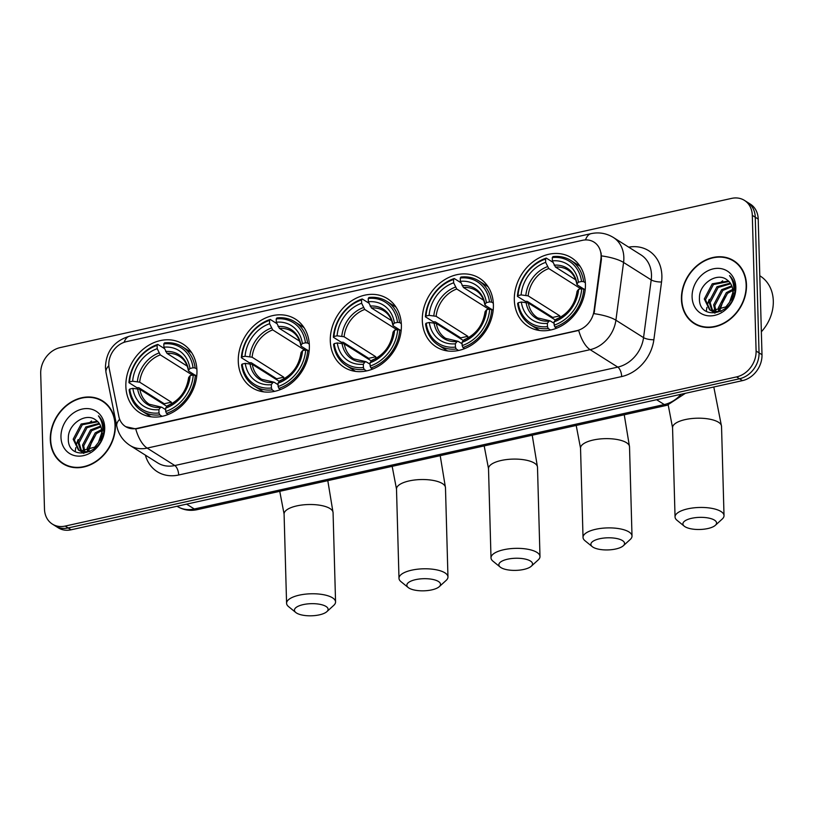 <?xml version="1.0" encoding="UTF-8"?>
<svg xmlns="http://www.w3.org/2000/svg" width="814" height="814" viewBox="0 0 814 814"><rect width="100%" height="100%" fill="white"/><g stroke="black" fill="none" stroke-linecap="round" stroke-linejoin="round"><path stroke-width="1.22" d="M514.326 300.01A40.578 33.364 -57.8 0 0 528.225 326.424A40.578 33.364 -57.8 0 0 566.076 322.904A40.578 33.364 -57.8 0 0 585.419 284.208A40.578 33.364 -57.8 0 0 571.52 257.794A40.578 33.364 -57.8 0 0 533.669 261.314A40.578 33.364 -57.8 0 0 514.326 300.01M238.268 361.345A40.578 33.364 -57.8 0 0 252.167 387.769A40.578 33.364 -57.8 0 0 290.018 384.249A40.578 33.364 -57.8 0 0 309.361 345.553A40.578 33.364 -57.8 0 0 295.462 319.129A40.578 33.364 -57.8 0 0 257.611 322.649A40.578 33.364 -57.8 0 0 238.268 361.345M330.291 340.903A40.578 33.364 -57.8 0 0 344.19 367.318A40.578 33.364 -57.8 0 0 382.041 363.797A40.578 33.364 -57.8 0 0 401.383 325.101A40.578 33.364 -57.8 0 0 387.484 298.687A40.578 33.364 -57.8 0 0 349.633 302.208A40.578 33.364 -57.8 0 0 330.291 340.903M422.303 320.451A40.578 33.364 -57.8 0 0 436.202 346.876A40.578 33.364 -57.8 0 0 474.053 343.355A40.578 33.364 -57.8 0 0 493.396 304.66A40.578 33.364 -57.8 0 0 479.497 278.235A40.578 33.364 -57.8 0 0 441.646 281.756A40.578 33.364 -57.8 0 0 422.303 320.451M125.855 386.324A40.578 33.364 -57.8 0 0 139.754 412.739A40.578 33.364 -57.8 0 0 177.605 409.218A40.578 33.364 -57.8 0 0 196.947 370.523A40.578 33.364 -57.8 0 0 183.048 344.108A40.578 33.364 -57.8 0 0 145.207 347.629A40.578 33.364 -57.8 0 0 125.855 386.324M108.791 364.967A20.676 16.992 -57.8 0 0 109.168 368.254L118.834 416.402A20.676 16.992 -57.8 0 0 125.549 426.567A20.676 16.992 -57.8 0 0 137.118 428.368L576.638 330.708A20.676 16.992 -57.8 0 0 594.027 310.816L600.905 258.994A20.676 16.992 -57.8 0 0 594.006 242.124A20.676 16.992 -57.8 0 0 582.437 240.323L126.363 341.666A20.676 16.992 -57.8 0 0 108.791 364.967M50.305 439.58A37.129 30.525 -57.8 0 0 63.024 463.756A37.129 30.525 -57.8 0 0 97.66 460.541A37.129 30.525 -57.8 0 0 115.364 425.132A37.129 30.525 -57.8 0 0 102.645 400.956A37.129 30.525 -57.8 0 0 68.01 404.171A37.129 30.525 -57.8 0 0 50.305 439.58M62.393 462.891A37.129 30.525 -57.8 0 0 64.53 464.641M681.43 299.349A37.129 30.525 -57.8 0 0 694.149 323.524A37.129 30.525 -57.8 0 0 728.784 320.299A37.129 30.525 -57.8 0 0 746.489 284.89A37.129 30.525 -57.8 0 0 733.77 260.714A37.129 30.525 -57.8 0 0 699.134 263.94A37.129 30.525 -57.8 0 0 681.43 299.349M693.528 322.649A37.129 30.525 -57.8 0 0 695.655 324.399M52.361 524.084L58.252 527.808A22.965 18.885 -57.8 0 0 71.103 529.802L742.47 380.626A22.965 18.885 -57.8 0 0 761.996 354.731L758.21 219.068L755.26 217.206A22.965 18.885 -57.8 0 0 747.394 202.248A22.965 18.885 -57.8 0 1 755.26 217.206L759.045 352.869L755.26 217.206L752.309 215.344A22.965 18.885 -57.8 0 0 744.444 200.386A22.965 18.885 -57.8 0 0 731.593 198.392L60.226 347.578A22.965 18.885 -57.8 0 0 40.7 373.463L44.485 509.126A22.965 18.885 -57.8 0 0 52.361 524.084A22.965 18.885 -57.8 0 0 65.212 526.078L736.578 376.902A22.965 18.885 -57.8 0 0 756.094 351.007L752.309 215.344M742.47 380.626L739.529 378.764A22.965 18.885 -57.8 0 0 759.045 352.869A22.965 18.885 -57.8 0 1 739.529 378.764L68.162 527.94L739.529 378.764L736.578 376.902M55.301 525.946A22.965 18.885 -57.8 0 0 68.162 527.94A22.965 18.885 -57.8 0 1 55.301 525.946M601.108 252.961L601.434 259.33L594.016 313.665A26.791 7.438 7.6 0 1 615.903 320.197A30.627 25.173 122.2 0 1 590.14 349.664A26.791 11.823 77.5 0 1 578.703 330.443L137.485 428.591L135.714 428.876L125.753 426.699M735.215 261.701A37.129 30.525 -57.8 0 0 732.712 260.521M104.09 401.933A37.129 30.525 -57.8 0 0 101.587 400.763M758.21 219.068A22.965 18.885 -57.8 0 0 750.335 204.111L744.444 200.386M106.227 403.683A36.752 30.21 -57.8 0 0 105.393 403.134L102.442 401.271A36.752 30.21 -57.8 0 0 68.162 404.466A36.752 30.21 -57.8 0 0 50.641 439.509A36.752 30.21 -57.8 0 0 63.227 463.441A36.752 30.21 -57.8 0 0 97.507 460.246A36.752 30.21 -57.8 0 0 115.028 425.203A36.752 30.21 -57.8 0 0 102.442 401.271M91.555 420.98A38.278 31.471 -57.8 0 0 90.008 422.324M78.103 439.58A38.278 31.471 -57.8 0 0 76.485 444.515M75.783 447.629A38.278 31.471 -57.8 0 0 75.234 451.699M87.505 451.251L87.22 448.056L95.197 432.885L101.547 429.639M88.512 450.956L88.4 448.789L96.367 433.628L101.658 430.718M83.964 451.678L82.54 445.105L90.517 429.934L100.651 426.088M84.788 451.668L83.71 445.838L91.687 430.667L100.936 426.892M83.832 453.398L81.481 451.709M80.983 451.2L77.859 442.144L85.826 426.984L99.206 423.372M83.72 453.347L82.153 451.943M81.685 451.394L79.029 442.887L86.996 427.716L99.603 423.982M98.433 442.47A17.297 14.225 -57.8 0 0 101.679 431.318A17.297 14.225 -57.8 0 0 96.113 420.278C86.152 411.731 68.111 424.033 68.335 437.81C66.799 462.769 104.284 454.69 103.754 429.904L103.754 428.693C103.551 423.412 101.77 419.129 98.402 415.852C101.424 419.892 102.859 424.613 102.696 430.026L98.433 442.47L94.75 447.13L80.372 450.997L78.439 450.04L73.179 439.194L81.146 424.023L97.354 421.265M102.371 433.099L100.824 440.7M90.018 451.577L81.542 451.729L78.439 450.04M79.039 450.386L74.349 439.936L82.316 424.766L97.853 421.733M60.969 437.21A24.959 20.523 -57.8 0 0 83.486 455.637A24.959 20.523 -57.8 0 0 104.701 427.503A24.959 20.523 -57.8 0 0 82.183 409.076A24.959 20.523 -57.8 0 0 60.969 437.21M88.695 450.895L93.518 436.294M63.227 463.441L66.178 465.293A36.752 30.21 -57.8 0 0 67.033 465.812M737.352 263.451A36.752 30.21 -57.8 0 0 736.517 262.902L733.567 261.04A36.752 30.21 -57.8 0 0 699.287 264.224A36.752 30.21 -57.8 0 0 681.766 299.277A36.752 30.21 -57.8 0 0 694.352 323.199A36.752 30.21 -57.8 0 0 728.632 320.014A36.752 30.21 -57.8 0 0 746.153 284.971A36.752 30.21 -57.8 0 0 733.567 261.04M761.355 331.776A38.278 31.471 -57.8 0 0 773.3 300.946A38.278 31.471 -57.8 0 0 760.184 276.017L759.788 275.773M722.679 280.749A38.278 31.471 -57.8 0 0 721.133 282.082M709.228 299.349A38.278 31.471 -57.8 0 0 707.61 304.273M706.908 307.397A38.278 31.471 -57.8 0 0 706.359 311.467M718.63 311.019L718.355 307.814L726.322 292.653L732.671 289.408M719.637 310.724L719.525 308.557L727.492 293.386L732.783 290.486M715.089 311.447L713.664 304.863L721.642 289.703L731.776 285.856M715.913 311.436L714.834 305.606L722.812 290.435L732.061 286.65M714.957 313.166L712.606 311.477M712.108 310.968L708.984 301.913L716.951 286.742L730.331 283.13M714.845 313.105L713.278 311.701M712.81 311.152L710.154 302.655L718.131 287.484L730.728 283.75M729.558 302.228A17.297 14.225 -57.8 0 0 732.804 291.076A17.297 14.225 -57.8 0 0 727.238 280.047C717.276 271.5 699.236 283.801 699.46 297.568C697.924 322.527 735.408 314.448 734.879 289.672L734.879 288.451C734.676 283.17 732.895 278.897 729.527 275.61C732.549 279.66 733.984 284.381 733.821 289.794L729.558 302.228L725.874 306.898L711.497 310.755L709.564 309.808L704.303 298.962L712.27 283.791L728.479 281.023M733.495 292.857L731.949 300.468M721.143 311.335L712.667 311.497L709.564 309.808M710.164 310.154L705.473 299.694L713.44 284.534L728.978 281.502M692.093 296.978A24.959 20.523 -57.8 0 0 714.611 315.394A24.959 20.523 -57.8 0 0 735.825 287.261A24.959 20.523 -57.8 0 0 713.308 268.844A24.959 20.523 -57.8 0 0 692.093 296.978M719.82 310.653L724.643 296.062M694.352 323.199L697.303 325.061A36.752 30.21 -57.8 0 0 698.158 325.58M319.383 614.855A16.84 6.064 178.4 0 0 326.872 611.64A16.84 6.064 178.4 0 0 322.456 604.934A16.84 6.064 178.4 0 0 303.164 604.619A16.84 6.064 178.4 0 0 295.797 612.504A16.84 6.064 178.4 0 0 319.383 614.855M295.797 612.504L288.573 606.623A24.501 8.812 -1.6 0 1 286.579 603.286A24.501 8.812 -1.6 0 1 299.277 595.156A24.501 8.812 -1.6 0 1 335.561 601.912A24.501 8.812 -1.6 0 1 333.76 605.362L326.872 611.64M162.108 416.341L159.778 414.875L158.995 412.973A36.437 29.955 -57.8 0 1 129.752 389.051L132.865 388.359A32.916 27.066 -57.8 0 0 158.903 409.666L160.48 407.458L161.762 407.224L165.649 409.676M166.901 406.369L139.896 389.336L132.865 388.359M164.225 404.68A36.365 29.894 122.2 0 1 164.275 403.754L138.838 387.708L136.833 387.647L128.948 382.672L129.558 381.908A36.437 29.955 -57.8 0 1 157.112 345.37L157.804 344.403A37.973 31.217 -57.8 0 0 128.948 382.672M191.677 352.686A37.973 31.217 -57.8 0 0 190.293 351.75L182.397 346.774A37.973 31.217 -57.8 0 0 164.509 342.908L163.818 343.884A36.437 29.955 -57.8 0 1 193.05 367.796L195.136 367.969A37.973 31.217 -57.8 0 0 182.397 346.774M129.752 389.051L129.141 389.814A37.973 31.217 -57.8 0 0 141.88 411.009L149.776 415.985A37.973 31.217 -57.8 0 0 151.221 416.829M195.136 367.969L196.886 369.068M196.744 375.987L193.254 374.939A36.437 29.955 -57.8 0 1 165.7 411.477L166.483 413.38A37.973 31.217 -57.8 0 0 195.34 375.101M166.483 413.38L168.223 414.479M141.88 411.009A37.973 31.217 -57.8 0 0 159.778 414.875M193.05 367.796L189.947 368.488A32.916 27.066 -57.8 0 0 163.909 347.181L163.818 343.884M165.7 411.477L165.608 408.17A32.916 27.066 -57.8 0 0 190.15 375.63L193.254 374.939M158.903 409.666L158.995 412.973M163.909 347.181L167.002 353.378L187.22 366.137M194.902 375.071L188.868 371.265L188.553 370.228L189.947 368.488M168.467 405.728L167.196 405.962L165.608 408.17M190.15 375.63L188.756 377.37L189.072 378.408M188.868 371.265L188.553 370.228A29.446 24.206 -57.8 0 0 165.669 351.506M137.597 388.736A29.446 24.206 -57.8 0 0 160.48 407.458L161.762 407.224M157.804 344.403L164.489 348.616M157.112 345.37L157.204 348.677A32.916 27.066 -57.8 0 0 132.662 381.217L129.558 381.908M191.921 373.199L191.972 374.847L160.297 354.873L157.204 348.677M132.662 381.217L139.693 382.193L171.367 402.177A28.327 23.291 -57.8 0 0 171.245 403.978M191.972 374.847A28.327 23.291 122.2 0 1 193.661 374.287M171.367 402.177L164.275 403.754M431.786 589.875A16.84 6.064 178.4 0 0 439.275 586.66A16.84 6.064 178.4 0 0 434.869 579.955A16.84 6.064 178.4 0 0 415.567 579.649A16.84 6.064 178.4 0 0 408.211 587.535A16.84 6.064 178.4 0 0 431.786 589.875M408.211 587.535L400.976 581.654A24.501 8.812 -1.6 0 1 398.992 578.306A24.501 8.812 -1.6 0 1 411.681 570.176A24.501 8.812 -1.6 0 1 447.965 576.933A24.501 8.812 -1.6 0 1 446.164 580.392L439.275 586.66M274.522 391.371L272.181 389.896L271.408 387.993A36.437 29.955 -57.8 0 1 242.165 364.072L245.268 363.38A32.916 27.066 -57.8 0 0 271.316 384.686L272.894 382.478L274.165 382.244L278.062 384.707M279.314 381.4L252.299 364.357L245.268 363.38M276.628 379.7A36.365 29.894 122.2 0 1 276.679 378.775L251.251 362.729L249.247 362.678L241.351 357.692L241.962 356.929A36.437 29.955 -57.8 0 1 269.515 320.39L270.217 319.424A37.973 31.217 -57.8 0 0 241.351 357.692M304.09 327.716A37.973 31.217 -57.8 0 0 302.696 326.77L294.81 321.795A37.973 31.217 -57.8 0 0 276.923 317.928L276.221 318.905A36.437 29.955 -57.8 0 1 305.464 342.826L307.55 342.989A37.973 31.217 -57.8 0 0 294.81 321.795M242.165 364.072L241.555 364.835A37.973 31.217 -57.8 0 0 254.294 386.029L262.179 391.005A37.973 31.217 -57.8 0 0 263.624 391.849M307.55 342.989L309.289 344.088M309.147 351.017L305.667 349.959A36.437 29.955 -57.8 0 1 278.113 386.497L278.887 388.4A37.973 31.217 -57.8 0 0 307.753 350.132M278.887 388.4L280.637 389.509M254.294 386.029A37.973 31.217 -57.8 0 0 272.181 389.896M305.464 342.826L302.36 343.508A32.916 27.066 -57.8 0 0 276.312 322.212L276.221 318.905M278.113 386.497L278.022 383.201A32.916 27.066 -57.8 0 0 302.554 350.651L305.667 349.959M271.316 384.686L271.408 387.993M276.312 322.212L279.416 328.398L299.633 341.158M307.305 350.091L301.282 346.286L300.966 345.248L302.36 343.508M280.871 380.759L279.599 380.993L278.022 383.201M302.554 350.651L301.16 352.391L301.475 353.429M301.282 346.286L300.966 345.248A29.446 24.206 -57.8 0 0 278.083 326.526M250.01 363.756A29.446 24.206 -57.8 0 0 272.894 382.478L274.165 382.244M270.217 319.424L276.902 323.636M269.515 320.39L269.607 323.697A32.916 27.066 -57.8 0 0 245.065 356.247L241.962 356.929M304.334 348.219L304.375 349.878L272.7 329.894L269.607 323.697M245.065 356.247L252.106 357.214L283.781 377.197A28.327 23.291 -57.8 0 0 283.659 378.998M304.375 349.878A28.327 23.291 122.2 0 1 306.064 349.318M283.781 377.197L276.679 378.775M523.809 569.434A16.84 6.064 178.4 0 0 531.298 566.218A16.84 6.064 178.4 0 0 526.892 559.513A16.84 6.064 178.4 0 0 507.59 559.198A16.84 6.064 178.4 0 0 500.223 567.083A16.84 6.064 178.4 0 0 523.809 569.434M500.223 567.083L492.999 561.202A24.501 8.812 -1.6 0 1 491.005 557.855A24.501 8.812 -1.6 0 1 503.703 549.735A24.501 8.812 -1.6 0 1 539.987 556.491A24.501 8.812 -1.6 0 1 538.186 559.94L531.298 566.218M366.534 370.919L364.204 369.444L363.42 367.541A36.437 29.955 -57.8 0 1 334.188 343.63L337.291 342.938A32.916 27.066 -57.8 0 0 363.329 364.245L364.916 362.037L366.188 361.803L370.085 364.255M371.326 360.948L344.322 343.915L337.291 342.938M368.65 359.259A36.365 29.894 122.2 0 1 368.701 358.323L343.264 342.287L341.259 342.226L333.374 337.25L333.984 336.487A36.437 29.955 -57.8 0 1 361.538 299.949L362.23 298.972A37.973 31.217 -57.8 0 0 333.374 337.25M396.103 307.265A37.973 31.217 -57.8 0 0 394.719 306.329L386.833 301.353A37.973 31.217 -57.8 0 0 368.935 297.486L368.243 298.453A36.437 29.955 -57.8 0 1 397.486 322.375L399.572 322.537A37.973 31.217 -57.8 0 0 386.833 301.353M334.188 343.63L333.577 344.393A37.973 31.217 -57.8 0 0 346.316 365.588L354.202 370.563A37.973 31.217 -57.8 0 0 355.647 371.408M399.572 322.537L401.312 323.646M401.17 330.565L397.68 329.517A36.437 29.955 -57.8 0 1 370.136 366.056L370.909 367.959A37.973 31.217 -57.8 0 0 399.766 329.68M370.909 367.959L372.649 369.057M346.316 365.588A37.973 31.217 -57.8 0 0 364.204 369.444M397.486 322.375L394.383 323.066A32.916 27.066 -57.8 0 0 368.335 301.76L368.243 298.453M370.136 366.056L370.034 362.749A32.916 27.066 -57.8 0 0 394.576 330.209L397.68 329.517M363.329 364.245L363.42 367.541M368.335 301.76L371.428 307.957L391.646 320.706M399.328 329.65L393.294 325.844L392.989 324.806L394.383 323.066M372.893 360.307L371.622 360.541L370.034 362.749M394.576 330.209L393.182 331.939L393.498 332.987M393.294 325.844L392.989 324.806A29.446 24.206 -57.8 0 0 370.095 306.074M342.022 343.305A29.446 24.206 -57.8 0 0 364.916 362.037L366.188 361.803M362.23 298.972L368.925 303.195M361.538 299.949L361.63 303.256A32.916 27.066 -57.8 0 0 337.088 335.795L333.984 336.487M396.357 327.767L396.398 329.426L364.723 309.442L361.63 303.256M337.088 335.795L344.119 336.772L375.793 356.756A28.327 23.291 -57.8 0 0 375.671 358.547M396.398 329.426A28.327 23.291 122.2 0 1 398.087 328.866M375.793 356.756L368.701 358.323M615.822 548.982A16.84 6.064 178.4 0 0 623.321 545.767A16.84 6.064 178.4 0 0 618.905 539.061A16.84 6.064 178.4 0 0 599.603 538.756A16.84 6.064 178.4 0 0 592.246 546.642A16.84 6.064 178.4 0 0 615.822 548.982M592.246 546.642L585.022 540.761A24.501 8.812 -1.6 0 1 583.028 537.413A24.501 8.812 -1.6 0 1 595.726 529.283A24.501 8.812 -1.6 0 1 632.01 536.039A24.501 8.812 -1.6 0 1 630.209 539.499L623.321 545.767M458.557 350.478L456.216 349.002L455.443 347.1A36.437 29.955 -57.8 0 1 426.2 323.178L429.304 322.486A32.916 27.066 -57.8 0 0 455.352 343.793L456.929 341.585L458.211 341.351L462.098 343.813M463.349 340.506L436.345 323.463L429.304 322.486M460.673 338.807A36.365 29.894 122.2 0 1 460.724 337.881L435.287 321.835L433.282 321.784L425.396 316.799L426.007 316.036A36.437 29.955 -57.8 0 1 453.551 279.497L454.253 278.53A37.973 31.217 -57.8 0 0 425.396 316.799M488.125 286.823A37.973 31.217 -57.8 0 0 486.741 285.877L478.846 280.901A37.973 31.217 -57.8 0 0 460.958 277.035L460.266 278.012A36.437 29.955 -57.8 0 1 489.499 301.933L491.585 302.096A37.973 31.217 -57.8 0 0 478.846 280.901M426.2 323.178L425.59 323.941A37.973 31.217 -57.8 0 0 438.329 345.136L446.225 350.112A37.973 31.217 -57.8 0 0 447.669 350.956M491.585 302.096L493.335 303.195M493.192 310.124L489.702 309.066A36.437 29.955 -57.8 0 1 462.149 345.604L462.932 347.507A37.973 31.217 -57.8 0 0 491.788 309.239M462.932 347.507L464.672 348.616M438.329 345.136A37.973 31.217 -57.8 0 0 456.216 349.002M489.499 301.933L486.396 302.615A32.916 27.066 -57.8 0 0 460.358 281.318L460.266 278.012M462.149 345.604L462.057 342.307A32.916 27.066 -57.8 0 0 486.599 309.758L489.702 309.066M455.352 343.793L455.443 347.1M460.358 281.318L463.451 287.505L483.669 300.264M491.341 309.198L485.317 305.392L485.002 304.355L486.396 302.615M464.916 339.865L463.634 340.099L462.057 342.307M486.599 309.758L485.205 311.497L485.52 312.535M485.317 305.392L485.002 304.355A29.446 24.206 -57.8 0 0 462.118 285.633M434.045 322.863A29.446 24.206 -57.8 0 0 456.929 341.585L458.211 341.351M454.253 278.53L460.938 282.743M453.551 279.497L453.652 282.804A32.916 27.066 -57.8 0 0 429.11 315.354L426.007 316.036M488.369 307.326L488.42 308.984L456.746 289.001L453.652 282.804M429.11 315.354L436.141 316.32L467.816 336.304A28.327 23.291 -57.8 0 0 467.694 338.105M488.42 308.984A28.327 23.291 122.2 0 1 490.109 308.425M467.816 336.304L460.724 337.881M707.844 528.54A16.84 6.064 178.4 0 0 715.333 525.325A16.84 6.064 178.4 0 0 710.927 518.62A16.84 6.064 178.4 0 0 691.625 518.304A16.84 6.064 178.4 0 0 684.269 526.19A16.84 6.064 178.4 0 0 707.844 528.54M684.269 526.19L677.034 520.309A24.501 8.812 -1.6 0 1 675.05 516.961A24.501 8.812 -1.6 0 1 687.738 508.842A24.501 8.812 -1.6 0 1 724.022 515.598A24.501 8.812 -1.6 0 1 722.221 519.047L715.333 525.325M550.579 330.026L548.239 328.551L547.466 326.648A36.437 29.955 -57.8 0 1 518.223 302.737L521.326 302.045A32.916 27.066 -57.8 0 0 547.374 323.351L548.951 321.143L550.223 320.909L554.12 323.362M555.372 320.055L528.357 303.022L521.326 302.045M552.686 318.366A36.365 29.894 122.2 0 1 552.747 317.429L527.309 301.394L525.305 301.333L517.409 296.357L518.019 295.594A36.437 29.955 -57.8 0 1 545.573 259.055L546.275 258.079A37.973 31.217 -57.8 0 0 517.409 296.357M580.148 266.371A37.973 31.217 -57.8 0 0 578.754 265.435L570.868 260.46A37.973 31.217 -57.8 0 0 552.981 256.593L552.279 257.56A36.437 29.955 -57.8 0 1 581.522 281.481L583.607 281.644A37.973 31.217 -57.8 0 0 570.868 260.46M518.223 302.737L517.612 303.5A37.973 31.217 -57.8 0 0 530.352 324.694L538.237 329.67A37.973 31.217 -57.8 0 0 539.682 330.515M583.607 281.644L585.347 282.753M585.205 289.672L581.725 288.624A36.437 29.955 -57.8 0 1 554.171 325.162L554.945 327.065A37.973 31.217 -57.8 0 0 583.811 288.787M554.945 327.065L556.695 328.164M530.352 324.694A37.973 31.217 -57.8 0 0 548.239 328.551M581.522 281.481L578.418 282.173A32.916 27.066 -57.8 0 0 552.37 260.867L552.279 257.56M554.171 325.162L554.08 321.856A32.916 27.066 -57.8 0 0 578.612 289.316L581.725 288.624M547.374 323.351L547.466 326.648M552.37 260.867L555.474 267.063L575.691 279.812M583.363 288.756L577.34 284.951L577.024 283.913L578.418 282.173M556.929 319.414L555.657 319.648L554.08 321.856M578.612 289.316L577.228 291.046L577.533 292.094M577.34 284.951L577.024 283.913A29.446 24.206 -57.8 0 0 554.141 265.181M526.068 302.411A29.446 24.206 -57.8 0 0 548.951 321.143L550.223 320.909M546.275 258.079L552.96 262.301M545.573 259.055L545.665 262.362A32.916 27.066 -57.8 0 0 521.133 294.902L518.019 295.594M580.392 286.874L580.443 288.532L548.758 268.549L545.665 262.362M521.133 294.902L528.164 295.879L559.839 315.863A28.327 23.291 -57.8 0 0 559.717 317.653M580.443 288.532A28.327 23.291 122.2 0 1 582.132 287.973M559.839 315.863L552.747 317.429M594.027 310.816L594.556 311.152M600.905 258.994L601.434 259.33M628.703 247.151A38.278 31.471 122.2 0 1 661.874 275.671A38.278 31.471 122.2 0 1 661.538 281.99L653.866 339.733A38.278 31.471 122.2 0 1 621.672 376.567L178.683 475A38.278 31.471 122.2 0 1 145.37 455.128M651.485 274.837A30.627 25.173 -57.8 0 0 640.994 254.904L613.349 237.464A30.627 25.173 122.2 0 1 623.839 257.397A30.627 25.173 122.2 0 1 623.565 262.454L615.903 320.197L643.548 337.637L651.21 279.894A30.627 25.173 -57.8 0 0 651.485 274.837M585.5 239.927A26.791 11.823 -102.5 0 1 591.096 233.638L129.66 336.162C114.143 340.863 106.064 351.272 105.433 367.389L106.013 372.527A26.791 11.549 -11.4 0 1 108.832 365.69M106.013 372.527L116.789 426.17C118.539 434.371 122.955 440.791 130.016 445.441A30.627 25.173 122.2 0 0 147.151 448.097L174.796 465.537L617.785 367.104L590.14 349.664L147.151 448.097A26.791 11.823 -102.5 0 1 135.714 428.876M116.789 426.17A26.791 11.549 -11.4 0 1 119.668 419.271M601.526 255.901A26.791 7.438 7.6 0 1 623.565 262.454L651.21 279.894A7.652 2.127 -172.4 0 0 661.538 281.99M129.66 336.162A26.791 11.823 77.5 0 0 124.104 342.318M65.212 526.078L71.103 529.802M756.094 351.007L761.996 354.731M621.672 376.567A7.652 3.378 -102.5 0 0 617.785 367.104A30.627 25.173 -57.8 0 0 643.548 337.637A7.652 2.127 -172.4 0 0 653.866 339.733M130.016 445.441L157.662 462.881A30.627 25.173 -57.8 0 0 174.796 465.537A7.652 3.378 -102.5 0 1 178.683 475M685.398 393.304L667.205 405.23L197.212 509.656C190.018 511.192 183.333 510.083 177.157 506.328A30.627 25.173 -57.8 0 0 194.292 508.994L186.599 504.141M197.212 509.656A15.313 6.756 -102.5 0 1 194.292 508.994L664.275 404.558L656.583 399.705M667.205 405.23A15.313 6.756 -102.5 0 1 664.275 404.558A30.627 25.173 -57.8 0 0 681.155 394.251M327.798 480.647L333.068 512.657A24.501 8.812 178.4 0 0 296.784 505.901A24.501 8.812 178.4 0 0 284.086 514.031L279.751 491.32M139.896 389.336A28.327 23.291 -57.8 0 0 149.267 404.263L161.141 407.041M167.196 405.962A29.446 24.206 -57.8 0 0 188.756 377.37M188.41 370.696C187.21 364.123 184.239 359.34 179.497 356.339A28.327 23.291 -57.8 0 0 167.002 353.378M158.964 352.991A29.446 24.206 -57.8 0 0 137.403 381.593M160.297 354.873A28.327 23.291 -57.8 0 0 139.693 382.193M440.211 455.667L445.472 487.688A24.501 8.812 178.4 0 0 409.188 480.921A24.501 8.812 178.4 0 0 396.499 489.051L392.165 466.341M252.299 364.357A28.327 23.291 -57.8 0 0 261.681 379.283L273.545 382.061M279.599 380.993A29.446 24.206 -57.8 0 0 301.16 352.391M300.814 345.716C299.613 339.143 296.642 334.361 291.9 331.369A28.327 23.291 -57.8 0 0 279.416 328.398M271.367 328.011A29.446 24.206 -57.8 0 0 249.806 356.613M272.7 329.894A28.327 23.291 -57.8 0 0 252.106 357.214M532.224 435.215L537.494 467.236A24.501 8.812 178.4 0 0 501.21 460.48A24.501 8.812 178.4 0 0 488.512 468.599L484.177 445.899M344.322 343.915A28.327 23.291 -57.8 0 0 353.693 358.832L365.567 361.62M371.622 360.541A29.446 24.206 -57.8 0 0 393.182 331.939M392.836 325.274C391.636 318.701 388.665 313.919 383.923 310.917A28.327 23.291 -57.8 0 0 371.428 307.957M363.39 307.57A29.446 24.206 -57.8 0 0 341.829 336.172M364.723 309.442A28.327 23.291 -57.8 0 0 344.119 336.772M624.246 414.774L629.517 446.794A24.501 8.812 178.4 0 0 593.233 440.028A24.501 8.812 178.4 0 0 580.535 448.158L576.2 425.447M436.345 323.463A28.327 23.291 -57.8 0 0 445.716 338.39L457.58 341.168M463.634 340.099A29.446 24.206 -57.8 0 0 485.205 311.497M484.849 304.823C483.658 298.25 480.687 293.467 475.936 290.476A28.327 23.291 -57.8 0 0 463.451 287.505M455.413 287.118A29.446 24.206 -57.8 0 0 433.842 315.72M456.746 289.001A28.327 23.291 -57.8 0 0 436.141 316.32M713.807 386.996L721.53 426.343A24.501 8.812 178.4 0 0 685.246 419.586A24.501 8.812 178.4 0 0 672.557 427.706L668.213 404.985M528.357 303.022A28.327 23.291 -57.8 0 0 537.739 317.938L549.603 320.726M555.657 319.648A29.446 24.206 -57.8 0 0 577.228 291.046M576.872 284.381C575.671 277.808 572.7 273.026 567.958 270.024A28.327 23.291 -57.8 0 0 555.474 267.063M547.435 266.677A29.446 24.206 -57.8 0 0 525.864 295.279M548.758 268.549A28.327 23.291 -57.8 0 0 528.164 295.879M613.349 237.464C606.399 233.252 598.982 231.97 591.096 233.638M83.781 453.408L83.12 452.991M714.906 313.176L714.244 312.759M333.068 512.657L335.561 601.912M188.604 377.716C186.518 391.147 179.538 400.447 167.643 405.596M284.086 514.031L286.579 603.286M445.472 487.688L447.965 576.933M301.007 352.737C298.931 366.178 291.941 375.468 280.057 380.616M396.499 489.051L398.992 578.306M537.494 467.236L539.987 556.491M393.03 332.285C390.944 345.726 383.964 355.016 372.069 360.175M488.512 468.599L491.005 557.855M629.517 446.794L632.01 536.039M485.052 311.843C482.967 325.285 475.987 334.574 464.092 339.723M580.535 448.158L583.028 537.413M721.53 426.343L724.022 515.598M577.065 291.392C574.989 304.833 567.999 314.123 556.115 319.281M672.557 427.706L675.05 516.961"/></g></svg>
